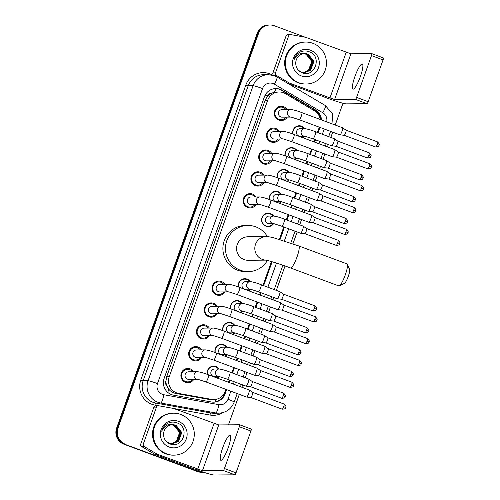 <?xml version="1.0" encoding="UTF-8"?>
<svg xmlns="http://www.w3.org/2000/svg" width="500" height="500" viewBox="0 0 500 500"><rect width="100%" height="100%" fill="white"/><g stroke="black" fill="none" stroke-linecap="round" stroke-linejoin="round"><path stroke-width="0.75" d="M207.306 374.394A6.719 6.575 -90.5 0 1 219.1 369M219.156 376.575A6.719 6.575 -90.5 0 1 217.619 378.219M215.087 352.544A6.719 6.575 -90.5 0 1 226.881 347.15M226.938 354.725A6.719 6.575 -90.5 0 1 225.4 356.369M222.869 330.694A6.719 6.575 -90.5 0 1 234.662 325.3M234.713 332.875A6.719 6.575 -90.5 0 1 233.181 334.519M230.65 308.844A6.719 6.575 -90.5 0 1 242.444 303.45M242.494 311.025A6.719 6.575 -90.5 0 1 240.956 312.669M238.431 286.994A6.719 6.575 -90.5 0 1 250.225 281.6M250.275 289.175A6.719 6.575 -90.5 0 1 248.738 290.819M273.619 223.625A6.719 6.575 -90.5 0 1 261.681 218.738A6.719 6.575 -90.5 0 1 273.562 216.05M269.55 199.594A6.719 6.575 -90.5 0 1 281.344 194.2M281.4 201.775A6.719 6.575 -90.5 0 1 279.862 203.419M277.331 177.744A6.719 6.575 -90.5 0 1 289.125 172.35M289.181 179.925A6.719 6.575 -90.5 0 1 287.644 181.569M285.113 155.894A6.719 6.575 -90.5 0 1 296.906 150.5M296.956 158.075A6.719 6.575 -90.5 0 1 295.419 159.719M292.894 134.044A6.719 6.575 -90.5 0 1 304.688 128.65M304.738 136.225A6.719 6.575 -90.5 0 1 303.2 137.869M184.988 369.087A7.144 6.994 -90.5 0 1 185.463 369.319M185.575 381.906A7.144 6.994 -90.5 0 1 185.1 382.15M193.844 379.319A7.144 6.994 -90.5 0 1 180.987 374.381A7.144 6.994 -90.5 0 1 193.781 371.763M192.769 347.238A7.144 6.994 -90.5 0 1 193.244 347.469M193.35 360.056A7.144 6.994 -90.5 0 1 192.881 360.3M201.625 357.469A7.144 6.994 -90.5 0 1 188.762 352.531A7.144 6.994 -90.5 0 1 201.562 349.913M200.55 325.387A7.144 6.994 -90.5 0 1 201.025 325.619M201.131 338.206A7.144 6.994 -90.5 0 1 200.662 338.45M209.406 335.619A7.144 6.994 -90.5 0 1 196.544 330.681A7.144 6.994 -90.5 0 1 209.338 328.062M208.331 303.538A7.144 6.994 -90.5 0 1 208.806 303.769M208.912 316.356A7.144 6.994 -90.5 0 1 208.444 316.6M217.188 313.769A7.144 6.994 -90.5 0 1 204.325 308.831A7.144 6.994 -90.5 0 1 217.119 306.212M216.106 281.688A7.144 6.994 -90.5 0 1 216.581 281.919M216.694 294.506A7.144 6.994 -90.5 0 1 216.225 294.75M224.969 291.919A7.144 6.994 -90.5 0 1 212.106 286.981A7.144 6.994 -90.5 0 1 224.9 284.363M247.231 194.288A7.144 6.994 -90.5 0 1 247.706 194.519M247.819 207.106A7.144 6.994 -90.5 0 1 247.344 207.35M256.087 204.519A7.144 6.994 -90.5 0 1 243.225 199.581A7.144 6.994 -90.5 0 1 256.025 196.962M255.012 172.438A7.144 6.994 -90.5 0 1 255.487 172.669M255.594 185.256A7.144 6.994 -90.5 0 1 255.125 185.5M263.869 182.669A7.144 6.994 -90.5 0 1 251.006 177.731A7.144 6.994 -90.5 0 1 263.806 175.113M262.794 150.588A7.144 6.994 -90.5 0 1 263.269 150.819M263.375 163.406A7.144 6.994 -90.5 0 1 262.906 163.65M271.65 160.819A7.144 6.994 -90.5 0 1 258.788 155.881A7.144 6.994 -90.5 0 1 271.581 153.262M270.575 128.737A7.144 6.994 -90.5 0 1 271.044 128.969M271.156 141.556A7.144 6.994 -90.5 0 1 270.688 141.8M279.431 138.969A7.144 6.994 -90.5 0 1 266.569 134.031A7.144 6.994 -90.5 0 1 279.363 131.412M278.35 106.888A7.144 6.994 -90.5 0 1 278.825 107.119M278.938 119.706A7.144 6.994 -90.5 0 1 278.469 119.95M287.213 117.119A7.144 6.994 -90.5 0 1 274.35 112.181A7.144 6.994 -90.5 0 1 287.144 109.562M320.319 119.494A12.594 12.325 89.5 0 0 314.331 110.731L285.425 93.675A12.594 12.325 89.5 0 0 267.681 100.269L169.237 376.737A12.594 12.325 89.5 0 0 178.681 393.444L211.55 399.369A12.594 12.325 89.5 0 0 225.275 391.281L225.95 389.381M166.912 386.012A12.594 12.325 -90.5 0 1 165.919 381.294L165.85 381.5A4.2 4.106 89.5 0 0 166.912 386.012L168.631 388.988C170.481 391.394 172.9 392.887 175.894 393.469L208.762 399.394L213.8 399.562M279.156 91.988L274.3 92.244L271.112 93.369A4.2 4.106 89.5 0 0 267.462 96.125A12.594 0.9 -160.4 0 0 265.087 95.262M267.462 96.125L267.387 96.331A12.594 12.325 -90.5 0 1 271.112 93.369M267.387 96.331L265.1 100.294L166.656 376.756L165.919 381.294M228.487 382.262L229.319 379.919M231.856 372.8L233.731 367.531M236.269 360.412L237.1 358.069M239.631 350.95L241.513 345.681M244.044 338.562L244.881 336.219M247.413 329.1L249.294 323.831M251.825 316.712L252.662 314.369M255.194 307.25L257.075 301.981M259.606 294.862L260.444 292.519M262.975 285.4L271.462 261.562M279.363 239.381L283.781 226.969M286.319 219.85L288.194 214.581M290.731 207.463L291.562 205.119M294.1 198L295.975 192.731M298.512 185.613L299.344 183.269M301.875 176.15L303.756 170.881M306.288 163.762L307.125 161.419M309.656 154.3L311.537 149.031M314.069 141.912L314.906 139.569M317.438 132.45L319.319 127.181M203.637 472.25A12.594 12.325 -90.5 0 1 198.738 471.512L124.688 444.231A12.594 12.325 -90.5 0 1 117.319 428.088L257.9 33.288A12.594 12.325 -90.5 0 1 269.375 25.006A12.594 12.325 -90.5 0 0 257.9 33.288L117.319 428.088A12.594 12.325 -90.5 0 0 124.688 444.231L198.05 471.519L124 444.237A12.594 12.325 -90.5 0 1 116.631 428.094L257.213 33.294A12.594 12.325 -90.5 0 1 268.688 25.013L270.056 25A12.594 12.325 -90.5 0 1 274.381 25.762L305.181 37.212M203.062 472.269L202.375 472.275A12.594 12.325 -90.5 0 1 198.05 471.519A12.594 12.325 -90.5 0 0 202.375 472.275L201.688 472.281A12.594 12.325 -90.5 0 1 197.362 471.525L124 444.237M321.519 119.938A12.594 12.325 89.5 0 0 315.381 109.875L282.137 90.262A12.594 12.325 89.5 0 0 264.387 96.856L164.119 378.456A12.594 12.325 89.5 0 0 173.562 395.169L211.363 401.981A12.594 12.325 89.5 0 0 225.087 393.894L226.606 389.625M275.519 88.581A12.594 12.325 -90.5 0 1 281.45 90.269L314.694 109.881A12.594 12.325 -90.5 0 1 320.812 119.675M125.375 444.225A12.594 12.325 -90.5 0 1 118.006 428.081L258.587 33.281A12.594 12.325 -90.5 0 1 270.056 25M342.981 103.263L335.231 125.037M332.694 132.156L330.819 137.431M328.281 144.544L327.45 146.888M324.913 154.006L323.038 159.281M320.5 166.394L319.669 168.738M317.131 175.856L315.256 181.131M312.719 188.244L311.887 190.588M309.356 197.706L307.475 202.981M304.944 210.094L304.106 212.438M301.575 219.556L299.694 224.831M297.162 231.944L292.931 243.831M285.044 265.975L276.356 290.381M273.819 297.494L272.987 299.837M270.45 306.956L268.575 312.231M266.038 319.344L265.206 321.688M262.669 328.806L260.794 334.081M258.256 341.194L257.425 343.537M254.887 350.656L253.012 355.931M250.481 363.044L249.644 365.387M247.113 372.506L245.231 377.781M242.7 384.894L241.863 387.238M239.331 394.356L228.469 424.856M229.137 382.506L229.975 380.163M232.506 373.044L234.387 367.775M236.919 360.656L237.756 358.312M240.287 351.194L242.169 345.925M244.7 338.806L245.538 336.463M248.069 329.344L249.944 324.075M252.481 316.956L253.312 314.613M255.85 307.494L257.725 302.225M260.262 295.106L261.094 292.762M263.631 285.644L272.137 261.756M280.031 239.581L284.438 227.213M286.969 220.094L288.85 214.825M291.381 207.706L292.219 205.362M294.75 198.244L296.631 192.975M299.163 185.856L300 183.512M302.531 176.394L304.413 171.125M306.944 164.006L307.775 161.663M310.312 154.544L312.188 149.275M314.725 142.156L315.556 139.812M318.094 132.694L319.969 127.425M226 389.4L224.4 393.894A12.594 12.325 -90.5 0 1 213.269 402.175M319.369 127.2L317.488 132.469M314.956 139.588L314.119 141.931M311.588 149.05L309.706 154.319M307.175 161.438L306.337 163.781M303.806 170.9L301.925 176.169M299.394 183.287L298.562 185.631M296.025 192.75L294.15 198.019M291.613 205.138L290.781 207.481M288.244 214.6L286.369 219.869M283.831 226.988L279.413 239.4M271.519 261.575L263.025 285.419M260.494 292.538L259.656 294.881M257.125 302L255.244 307.269M252.712 314.387L251.875 316.731M249.344 323.85L247.463 329.119M244.931 336.238L244.094 338.581M241.562 345.7L239.681 350.969M237.15 358.088L236.319 360.431M233.781 367.55L231.906 372.819M229.369 379.938L228.538 382.281M298.875 82.762A20.987 20.544 -90.5 0 1 285.65 59.481A20.987 20.544 -90.5 0 1 305.719 42.05A20.987 20.544 -90.5 0 1 312.919 43.319A20.987 20.544 -90.5 0 1 326.15 66.594A20.987 20.544 -90.5 0 1 306.081 84.025A20.987 20.544 -90.5 0 1 298.875 82.762M306.081 84.025L305.394 84.031A20.987 20.544 -90.5 0 1 298.194 82.762A20.987 20.544 -90.5 0 1 284.962 59.488A20.987 20.544 -90.5 0 1 305.031 42.056L305.719 42.05M310.475 50.181A13.681 13.394 -90.5 0 1 318.488 67.719A13.681 13.394 -90.5 0 1 301.319 75.894A13.681 13.394 -90.5 0 1 293.312 58.356A13.681 13.394 -90.5 0 1 310.475 50.181M301.775 72.625C314.844 78.525 322.494 56.281 309.513 51.875C306.056 50.487 302.681 50.681 299.387 52.438C296.544 54.25 294.706 56.8 293.869 60.1C296.35 54.612 300.363 52.45 305.894 53.6A9.488 9.287 -90.5 0 0 295.812 62C295.413 66.906 297.4 70.444 301.775 72.625M304.462 72.537L310.331 70.319L313.688 61.406L307.9 54.138L304.831 53.562M298.55 70.419L301.281 71.963L304.6 72.537L310.606 70.319L313.962 61.4L308.175 54.131L305.894 53.6M303.919 72.519L309.244 70.331L312.6 61.413L306.812 54.144L304.281 53.594M304.05 72.525L309.513 70.325L312.869 61.413L307.081 54.144L304.419 53.581M303.731 53.656L305.719 54.156C313.606 56.619 313.381 69.581 305.3 71.988A9.488 9.287 -90.5 0 1 303.387 72.469M303.506 72.481L308.425 70.338L311.781 61.425L305.994 54.15L303.869 53.637M360.381 76.525A13.431 2.575 -69.6 0 0 362.319 63.963A13.431 2.575 -69.6 0 0 354.888 76.575A13.431 2.575 -69.6 0 0 352.956 89.138A13.431 2.575 -69.6 0 0 360.381 76.525M274.288 75.706L273.806 75.425A2.1 2.056 -90.5 0 1 272.906 72.888L275.481 72.869L288.612 35.987L286.038 36.012A2.1 2.056 -90.5 0 1 287.95 34.631L290.525 34.606A2.1 2.056 89.5 0 0 288.612 35.987M272.906 72.888L286.038 36.012M288.125 83.575L327.312 98.15A16.788 1.2 -160.4 0 0 346.194 103.869L367.05 103.681L355.462 99.375L334.606 99.556L289.513 83.112L287.369 83.131M371.812 53.644L383.338 57.931A2.1 0.4 110.4 0 1 383.369 57.938A2.1 0.4 110.4 0 1 383.069 59.9L371.481 55.594A2.1 0.4 -69.6 0 0 371.788 53.631A2.1 0.4 -69.6 0 0 371.756 53.625L350.9 53.806L305.806 37.362A2.1 2.056 89.5 0 0 305.456 37.262L290.9 34.638A2.1 2.056 89.5 0 0 290.525 34.606M355.462 99.375A2.1 0.4 -69.6 0 0 356.594 97.4L368.181 101.706L383.069 59.9M368.181 101.706A2.1 0.4 110.4 0 1 367.05 103.681M356.594 97.4L371.481 55.594M275.481 72.869A2.1 2.056 89.5 0 0 276.381 75.4L289.188 82.956A2.1 2.056 89.5 0 0 289.513 83.112M166.725 453.894A20.987 20.544 -90.5 0 1 153.5 430.619A20.987 20.544 -90.5 0 1 173.562 413.188A20.987 20.544 -90.5 0 1 180.769 414.456A20.987 20.544 -90.5 0 1 193.994 437.731A20.987 20.544 -90.5 0 1 173.931 455.163A20.987 20.544 -90.5 0 1 166.725 453.894M173.931 455.163L173.244 455.169A20.987 20.544 -90.5 0 1 166.038 453.9A20.987 20.544 -90.5 0 1 152.812 430.625A20.987 20.544 -90.5 0 1 172.875 413.194L173.562 413.188M178.325 421.319A13.681 13.394 -90.5 0 1 186.331 438.856A13.681 13.394 -90.5 0 1 169.169 447.031A13.681 13.394 -90.5 0 1 161.156 429.494A13.681 13.394 -90.5 0 1 178.325 421.319M169.619 443.762C182.694 449.663 190.344 427.419 177.356 423.006C173.9 421.625 170.525 421.812 167.231 423.575C164.387 425.381 162.55 427.938 161.713 431.231C164.2 425.75 168.206 423.581 173.744 424.738A9.488 9.287 -90.5 0 0 163.656 433.131C163.256 438.038 165.244 441.581 169.619 443.762M172.306 443.669L178.175 441.456L181.531 432.537L175.744 425.269L172.675 424.7M166.394 441.556L169.125 443.1L172.444 443.669L178.45 441.45L181.806 432.537L176.019 425.269L173.744 424.738M171.762 443.65L177.087 441.463L180.444 432.55L174.656 425.281L172.125 424.725M171.9 443.663L177.362 441.463L180.719 432.544L174.925 425.275L172.262 424.719M171.575 424.787L173.562 425.288C181.45 427.75 181.225 440.719 173.144 443.125A9.488 9.287 -90.5 0 1 171.238 443.606M171.35 443.619L176.269 441.469L179.625 432.556L173.837 425.288L171.713 424.769M347.325 264.25L349.6 269.488A7.556 1.45 110.4 0 1 348.3 276.319A7.556 1.45 110.4 0 1 344.438 283.381L339.288 285.856A11.75 2.25 -69.6 0 0 345.294 274.875A11.75 2.25 -69.6 0 0 347.325 264.25A11.75 2.25 -69.6 0 0 346.987 263.881L298.725 245.931A11.75 2.25 110.4 0 1 297.031 256.925A11.75 2.25 110.4 0 1 290.531 267.962L338.794 285.912A11.75 2.25 -69.6 0 0 339.288 285.856M265.769 260.113A11.75 11.506 89.5 0 1 255.5 244.35A11.75 11.506 89.5 0 1 266.206 236.625L247.956 236.781A11.75 11.506 89.5 0 0 244.131 259.575A11.75 11.506 89.5 0 0 248.162 260.287L265.869 260.131M267.413 260.469A23.087 22.6 -90.5 0 1 248.263 271.619A23.087 22.6 -90.5 0 1 240.338 270.225A23.087 22.6 -90.5 0 1 225.787 244.619A23.087 22.6 -90.5 0 1 247.862 225.45A23.087 22.6 -90.5 0 1 255.787 226.844A23.087 22.6 -90.5 0 1 267.438 236.663M248.263 271.619L245.688 271.644A23.087 22.6 -90.5 0 1 237.763 270.25A23.087 22.6 -90.5 0 1 223.212 244.644A23.087 22.6 -90.5 0 1 245.287 225.475L247.862 225.45M285.969 109.575A6.294 6.162 89.5 0 0 274.994 112.325A6.294 6.162 89.5 0 0 286.031 117.131M291.131 117.081L299.219 119.706A3.775 0.725 110.4 0 0 301.225 116.381A3.775 0.725 110.4 0 0 301.306 116.156A3.775 0.725 110.4 0 0 301.85 112.625C297.625 110.956 294.025 109.925 291.062 109.531L282.069 109.606A3.775 3.7 89.5 0 0 280.837 116.938A3.775 3.7 89.5 0 0 282.131 117.163L290.963 117.088M342.494 127.75A3.775 0.725 110.4 0 1 342.55 127.762A3.775 0.725 110.4 0 1 342.581 127.775A3.775 0.725 110.4 0 1 342.006 131.294A3.775 0.725 110.4 0 1 339.969 134.85A3.775 0.725 110.4 0 1 339.95 134.85A3.775 0.725 110.4 0 1 339.913 134.844L299.219 119.706M346.006 130.175A2.731 0.525 110.4 0 1 346.044 130.181A2.731 0.525 110.4 0 1 346.069 130.194A2.731 0.525 110.4 0 1 345.65 132.731A2.731 0.525 110.4 0 1 344.181 135.3A2.731 0.525 110.4 0 1 344.169 135.3A2.731 0.525 110.4 0 1 344.156 135.3L339.95 134.85M278.188 131.425A6.294 6.162 89.5 0 0 267.219 134.175A6.294 6.162 89.5 0 0 278.256 138.981M283.35 138.931L291.438 141.556A3.775 0.725 110.4 0 0 293.444 138.231A3.775 0.725 110.4 0 0 293.525 138.006A3.775 0.725 110.4 0 0 294.069 134.475C289.844 132.806 286.244 131.775 283.281 131.381L274.288 131.456A3.775 3.7 89.5 0 0 273.056 138.787A3.775 3.7 89.5 0 0 274.356 139.012L283.181 138.938M334.719 149.6A3.775 0.725 110.4 0 1 334.769 149.613A3.775 0.725 110.4 0 1 334.8 149.625A3.775 0.725 110.4 0 1 334.225 153.144A3.775 0.725 110.4 0 1 332.188 156.7A3.775 0.725 110.4 0 1 332.169 156.7A3.775 0.725 110.4 0 1 332.137 156.694L291.438 141.556M338.225 152.025A2.731 0.525 110.4 0 1 338.263 152.031A2.731 0.525 110.4 0 1 338.288 152.044A2.731 0.525 110.4 0 1 337.869 154.581A2.731 0.525 110.4 0 1 336.4 157.15A2.731 0.525 110.4 0 1 336.388 157.15A2.731 0.525 110.4 0 1 336.375 157.15L332.169 156.7M270.406 153.275A6.294 6.162 89.5 0 0 259.438 156.025A6.294 6.162 89.5 0 0 270.475 160.831M275.569 160.781L283.656 163.406A3.775 0.725 110.4 0 0 285.669 160.081A3.775 0.725 110.4 0 0 285.744 159.856A3.775 0.725 110.4 0 0 286.294 156.325C282.062 154.656 278.463 153.625 275.5 153.231L266.506 153.306A3.775 3.7 89.5 0 0 265.275 160.637A3.775 3.7 89.5 0 0 266.575 160.863L275.4 160.787M326.938 171.45A3.775 0.725 110.4 0 1 326.987 171.462A3.775 0.725 110.4 0 1 327.019 171.475A3.775 0.725 110.4 0 1 326.444 174.994A3.775 0.725 110.4 0 1 324.406 178.55A3.775 0.725 110.4 0 1 324.387 178.55A3.775 0.725 110.4 0 1 324.356 178.544L283.656 163.406M330.444 173.875A2.731 0.525 110.4 0 1 330.481 173.881A2.731 0.525 110.4 0 1 330.506 173.894A2.731 0.525 110.4 0 1 330.094 176.431A2.731 0.525 110.4 0 1 328.619 179A2.731 0.525 110.4 0 1 328.606 179A2.731 0.525 110.4 0 1 328.594 179L324.387 178.55M262.625 175.125A6.294 6.162 89.5 0 0 251.656 177.875A6.294 6.162 89.5 0 0 262.694 182.681M267.787 182.631L275.875 185.256A3.775 0.725 110.4 0 0 277.887 181.931A3.775 0.725 110.4 0 0 277.969 181.706A3.775 0.725 110.4 0 0 278.512 178.175C274.281 176.506 270.688 175.475 267.719 175.081L258.725 175.156A3.775 3.7 89.5 0 0 257.494 182.488A3.775 3.7 89.5 0 0 258.794 182.712L267.619 182.638M319.156 193.3A3.775 0.725 110.4 0 1 319.206 193.312A3.775 0.725 110.4 0 1 319.237 193.325A3.775 0.725 110.4 0 1 318.663 196.844A3.775 0.725 110.4 0 1 316.625 200.4A3.775 0.725 110.4 0 1 316.606 200.4A3.775 0.725 110.4 0 1 316.575 200.394L275.875 185.256M322.663 195.725A2.731 0.525 110.4 0 1 322.706 195.731A2.731 0.525 110.4 0 1 322.725 195.744A2.731 0.525 110.4 0 1 322.312 198.281A2.731 0.525 110.4 0 1 320.838 200.85A2.731 0.525 110.4 0 1 320.825 200.85A2.731 0.525 110.4 0 1 320.812 200.85L316.606 200.4M254.844 196.975A6.294 6.162 89.5 0 0 243.875 199.725A6.294 6.162 89.5 0 0 254.913 204.531M260.006 204.481L268.094 207.106A3.775 0.725 110.4 0 0 270.106 203.781A3.775 0.725 110.4 0 0 270.188 203.556A3.775 0.725 110.4 0 0 270.731 200.025C266.5 198.356 262.906 197.325 259.944 196.931L250.944 197.006A3.775 3.7 89.5 0 0 249.713 204.338A3.775 3.7 89.5 0 0 251.012 204.562L259.837 204.488M311.375 215.15A3.775 0.725 110.4 0 1 311.425 215.162A3.775 0.725 110.4 0 1 311.456 215.175A3.775 0.725 110.4 0 1 310.881 218.694A3.775 0.725 110.4 0 1 308.844 222.25A3.775 0.725 110.4 0 1 308.831 222.25A3.775 0.725 110.4 0 1 308.794 222.244L268.094 207.106M314.887 217.575A2.731 0.525 110.4 0 1 314.925 217.581A2.731 0.525 110.4 0 1 314.531 220.131A2.731 0.525 110.4 0 1 313.056 222.7A2.731 0.525 110.4 0 1 313.044 222.7A2.731 0.525 110.4 0 1 313.031 222.7L308.831 222.25M347.912 232.763L345.962 231.825A2.731 0.525 110.4 0 0 346.356 229.269L314.938 217.587A2.731 0.525 110.4 0 1 314.944 217.594L311.456 215.175M223.725 284.375A6.294 6.162 89.5 0 0 212.75 287.125A6.294 6.162 89.5 0 0 223.787 291.931M228.888 291.881L236.975 294.506A3.775 0.725 110.4 0 0 238.981 291.181A3.775 0.725 110.4 0 0 239.062 290.956A3.775 0.725 110.4 0 0 239.606 287.425C235.381 285.756 231.781 284.725 228.819 284.331L219.825 284.406A3.775 3.7 89.5 0 0 218.594 291.737A3.775 3.7 89.5 0 0 219.887 291.962L228.719 291.887M280.25 302.55A3.775 0.725 110.4 0 1 280.306 302.562A3.775 0.725 110.4 0 1 280.338 302.575A3.775 0.725 110.4 0 1 279.762 306.094A3.775 0.725 110.4 0 1 277.725 309.65A3.775 0.725 110.4 0 1 277.706 309.65A3.775 0.725 110.4 0 1 277.675 309.644L236.975 294.506M283.762 304.975A2.731 0.525 110.4 0 1 283.8 304.981A2.731 0.525 110.4 0 1 283.825 304.994A2.731 0.525 110.4 0 1 283.406 307.531A2.731 0.525 110.4 0 1 281.938 310.1A2.731 0.525 110.4 0 1 281.925 310.1A2.731 0.525 110.4 0 1 281.913 310.1L313.331 321.788C315.719 321.619 316.8 321.262 316.562 320.725L316.85 320.144L314.837 319.225A2.731 0.525 110.4 0 1 313.331 321.788M215.944 306.225A6.294 6.162 89.5 0 0 204.975 308.975A6.294 6.162 89.5 0 0 216.012 313.781M221.106 313.731L229.194 316.356A3.775 0.725 110.4 0 0 231.2 313.031A3.775 0.725 110.4 0 0 231.281 312.806A3.775 0.725 110.4 0 0 231.825 309.275C227.6 307.606 224 306.575 221.038 306.181L212.044 306.256A3.775 3.7 89.5 0 0 210.812 313.587A3.775 3.7 89.5 0 0 212.113 313.812L220.938 313.738M272.475 324.4A3.775 0.725 110.4 0 1 272.525 324.412A3.775 0.725 110.4 0 1 272.556 324.425A3.775 0.725 110.4 0 1 271.981 327.944A3.775 0.725 110.4 0 1 269.944 331.5A3.775 0.725 110.4 0 1 269.925 331.5A3.775 0.725 110.4 0 1 269.894 331.494L229.194 316.356M275.981 326.825A2.731 0.525 110.4 0 1 276.019 326.831A2.731 0.525 110.4 0 1 275.625 329.381A2.731 0.525 110.4 0 1 274.156 331.95A2.731 0.525 110.4 0 1 274.144 331.95A2.731 0.525 110.4 0 1 274.131 331.95L305.55 343.638C307.938 343.469 309.019 343.113 308.781 342.575L309.069 341.994L307.056 341.075A2.731 0.525 110.4 0 1 305.55 343.638M307.056 341.075A2.731 0.525 110.4 0 0 307.45 338.519L276.031 326.838A2.731 0.525 110.4 0 1 276.044 326.844L272.556 324.425M208.162 328.075A6.294 6.162 89.5 0 0 197.194 330.825A6.294 6.162 89.5 0 0 208.231 335.625M213.325 335.581L221.412 338.206A3.775 0.725 110.4 0 0 223.425 334.881A3.775 0.725 110.4 0 0 223.506 334.656A3.775 0.725 110.4 0 0 224.05 331.125C219.819 329.456 216.219 328.425 213.256 328.031L204.262 328.106A3.775 3.7 89.5 0 0 203.031 335.438A3.775 3.7 89.5 0 0 204.331 335.662L213.156 335.588M264.694 346.25A3.775 0.725 110.4 0 1 264.744 346.262A3.775 0.725 110.4 0 1 264.775 346.275A3.775 0.725 110.4 0 1 264.2 349.794A3.775 0.725 110.4 0 1 262.162 353.35A3.775 0.725 110.4 0 1 262.144 353.35A3.775 0.725 110.4 0 1 262.113 353.344L221.412 338.206M268.2 348.675A2.731 0.525 110.4 0 1 268.238 348.681A2.731 0.525 110.4 0 1 267.85 351.231A2.731 0.525 110.4 0 1 266.375 353.8A2.731 0.525 110.4 0 1 266.363 353.8A2.731 0.525 110.4 0 1 266.35 353.8L297.769 365.487C300.163 365.319 301.238 364.963 301 364.425L301.288 363.844L299.275 362.925A2.731 0.525 110.4 0 1 297.769 365.487M299.275 362.925A2.731 0.525 110.4 0 0 299.669 360.369L268.25 348.688A2.731 0.525 110.4 0 1 268.263 348.694L264.775 346.275M200.381 349.925A6.294 6.162 89.5 0 0 189.412 352.675A6.294 6.162 89.5 0 0 200.45 357.475M205.544 357.431L213.631 360.056A3.775 0.725 110.4 0 0 215.644 356.731A3.775 0.725 110.4 0 0 215.725 356.506A3.775 0.725 110.4 0 0 216.269 352.975C212.037 351.306 208.444 350.275 205.475 349.881L196.481 349.956A3.775 3.7 89.5 0 0 195.25 357.287A3.775 3.7 89.5 0 0 196.55 357.512L205.375 357.438M256.913 368.1A3.775 0.725 110.4 0 1 256.962 368.113A3.775 0.725 110.4 0 1 256.994 368.125A3.775 0.725 110.4 0 1 256.419 371.644A3.775 0.725 110.4 0 1 254.381 375.2A3.775 0.725 110.4 0 1 254.363 375.2A3.775 0.725 110.4 0 1 254.331 375.194L213.631 360.056M260.419 370.525A2.731 0.525 110.4 0 1 260.462 370.531A2.731 0.525 110.4 0 1 260.069 373.081A2.731 0.525 110.4 0 1 258.594 375.65A2.731 0.525 110.4 0 1 258.581 375.65A2.731 0.525 110.4 0 1 258.569 375.65L289.988 387.337C292.381 387.169 293.456 386.812 293.219 386.275L293.512 385.694L291.5 384.775A2.731 0.525 110.4 0 1 289.988 387.337M291.5 384.775A2.731 0.525 110.4 0 0 291.887 382.219L260.475 370.538A2.731 0.525 110.4 0 1 260.481 370.544L256.994 368.125M192.6 371.775A6.294 6.162 89.5 0 0 181.631 374.525A6.294 6.162 89.5 0 0 192.669 379.325M197.763 379.281L205.85 381.906A3.775 0.725 110.4 0 0 207.862 378.581A3.775 0.725 110.4 0 0 207.944 378.356A3.775 0.725 110.4 0 0 208.487 374.825C204.256 373.156 200.662 372.125 197.7 371.731L188.7 371.806A3.775 3.7 89.5 0 0 187.469 379.137A3.775 3.7 89.5 0 0 188.769 379.363L197.594 379.288M249.131 389.95A3.775 0.725 110.4 0 1 249.181 389.963A3.775 0.725 110.4 0 1 249.219 389.975A3.775 0.725 110.4 0 1 248.637 393.494A3.775 0.725 110.4 0 1 246.606 397.05A3.775 0.725 110.4 0 1 246.588 397.05A3.775 0.725 110.4 0 1 246.55 397.044L205.85 381.906M252.644 392.375A2.731 0.525 110.4 0 1 252.681 392.381A2.731 0.525 110.4 0 1 252.7 392.394A2.731 0.525 110.4 0 1 252.288 394.931A2.731 0.525 110.4 0 1 250.812 397.5A2.731 0.525 110.4 0 1 250.8 397.5A2.731 0.525 110.4 0 1 250.787 397.5L282.206 409.188C284.6 409.019 285.675 408.663 285.438 408.125L285.731 407.544L283.719 406.625A2.731 0.525 110.4 0 1 282.206 409.188M304.012 128.656A6.294 6.162 89.5 0 0 293.169 134.144M334.244 138.713A3.775 0.725 110.4 0 1 334.3 138.725A3.775 0.725 110.4 0 1 334.331 138.737A3.775 0.725 110.4 0 1 333.756 142.256A3.775 0.725 110.4 0 1 331.719 145.812A3.775 0.725 110.4 0 1 331.7 145.812A3.775 0.725 110.4 0 1 331.662 145.806L312.9 138.825A3.775 0.725 110.4 0 0 314.906 135.5A3.775 0.725 110.4 0 0 314.988 135.275A3.775 0.725 110.4 0 0 315.531 131.744C311.306 130.075 307.706 129.044 304.744 128.65L300.106 128.688A3.775 3.7 89.5 0 0 298.881 136.019A3.775 3.7 89.5 0 0 300.175 136.244L304.644 136.206M337.756 141.137A2.731 0.525 110.4 0 1 337.794 141.144A2.731 0.525 110.4 0 1 337.819 141.156A2.731 0.525 110.4 0 1 337.4 143.694A2.731 0.525 110.4 0 1 335.931 146.263A2.731 0.525 110.4 0 1 335.919 146.263A2.731 0.525 110.4 0 1 335.906 146.263L331.7 145.812M302.625 137.656A6.294 6.162 89.5 0 0 304.075 136.213M296.231 150.506A6.294 6.162 89.5 0 0 285.387 155.994M326.463 160.562A3.775 0.725 110.4 0 1 326.519 160.575A3.775 0.725 110.4 0 1 326.55 160.588A3.775 0.725 110.4 0 1 325.975 164.106A3.775 0.725 110.4 0 1 323.938 167.662A3.775 0.725 110.4 0 1 323.919 167.662A3.775 0.725 110.4 0 1 323.888 167.656L305.119 160.675A3.775 0.725 110.4 0 0 307.125 157.35A3.775 0.725 110.4 0 0 307.206 157.125A3.775 0.725 110.4 0 0 307.75 153.594C303.525 151.925 299.925 150.894 296.962 150.5L292.331 150.538A3.775 3.7 89.5 0 0 291.1 157.869A3.775 3.7 89.5 0 0 292.394 158.094L296.863 158.056M329.975 162.987A2.731 0.525 110.4 0 1 330.012 162.994A2.731 0.525 110.4 0 1 330.037 163.006A2.731 0.525 110.4 0 1 329.619 165.544A2.731 0.525 110.4 0 1 328.15 168.113A2.731 0.525 110.4 0 1 328.137 168.113A2.731 0.525 110.4 0 1 328.125 168.113L323.919 167.662M294.844 159.506A6.294 6.162 89.5 0 0 296.294 158.062M288.45 172.356A6.294 6.162 89.5 0 0 277.606 177.844M318.688 182.413A3.775 0.725 110.4 0 1 318.738 182.425A3.775 0.725 110.4 0 1 318.769 182.438A3.775 0.725 110.4 0 1 318.194 185.956A3.775 0.725 110.4 0 1 316.156 189.513A3.775 0.725 110.4 0 1 316.137 189.513A3.775 0.725 110.4 0 1 316.106 189.506L297.337 182.525A3.775 0.725 110.4 0 0 299.35 179.2A3.775 0.725 110.4 0 0 299.425 178.975A3.775 0.725 110.4 0 0 299.975 175.444C295.744 173.775 292.144 172.744 289.181 172.35L284.55 172.387A3.775 3.7 89.5 0 0 283.319 179.719A3.775 3.7 89.5 0 0 284.613 179.944L289.081 179.906M322.194 184.838A2.731 0.525 110.4 0 1 322.231 184.844A2.731 0.525 110.4 0 1 322.256 184.856A2.731 0.525 110.4 0 1 321.838 187.394A2.731 0.525 110.4 0 1 320.369 189.963A2.731 0.525 110.4 0 1 320.356 189.963A2.731 0.525 110.4 0 1 320.344 189.963L316.137 189.513M287.062 181.356A6.294 6.162 89.5 0 0 288.512 179.913M280.669 194.206A6.294 6.162 89.5 0 0 269.825 199.694M310.906 204.262A3.775 0.725 110.4 0 1 310.956 204.275A3.775 0.725 110.4 0 1 310.988 204.288A3.775 0.725 110.4 0 1 310.413 207.806A3.775 0.725 110.4 0 1 308.375 211.363A3.775 0.725 110.4 0 1 308.356 211.363A3.775 0.725 110.4 0 1 308.325 211.356L289.556 204.375A3.775 0.725 110.4 0 0 291.569 201.05A3.775 0.725 110.4 0 0 291.65 200.825A3.775 0.725 110.4 0 0 292.194 197.294C287.962 195.625 284.369 194.594 281.4 194.2L276.769 194.237A3.775 3.7 89.5 0 0 275.538 201.569A3.775 3.7 89.5 0 0 276.831 201.794L281.3 201.756M314.413 206.688A2.731 0.525 110.4 0 1 314.45 206.694A2.731 0.525 110.4 0 1 314.475 206.706A2.731 0.525 110.4 0 1 314.062 209.244A2.731 0.525 110.4 0 1 312.587 211.812A2.731 0.525 110.4 0 1 312.575 211.812A2.731 0.525 110.4 0 1 312.562 211.812L308.356 211.363M279.281 203.206A6.294 6.162 89.5 0 0 280.731 201.762M272.887 216.056A6.294 6.162 89.5 0 0 261.919 218.806A6.294 6.162 89.5 0 0 272.956 223.612M303.125 226.112A3.775 0.725 110.4 0 1 303.175 226.125A3.775 0.725 110.4 0 1 303.206 226.137A3.775 0.725 110.4 0 1 302.631 229.656A3.775 0.725 110.4 0 1 300.594 233.212A3.775 0.725 110.4 0 1 300.575 233.212A3.775 0.725 110.4 0 1 300.544 233.206L281.775 226.225A3.775 0.725 110.4 0 0 283.788 222.9A3.775 0.725 110.4 0 0 283.869 222.675A3.775 0.725 110.4 0 0 284.413 219.144C280.181 217.475 276.588 216.444 273.625 216.05L268.988 216.088A3.775 3.7 89.5 0 0 267.756 223.419A3.775 3.7 89.5 0 0 269.056 223.644L273.519 223.606M306.631 228.538A2.731 0.525 110.4 0 1 306.675 228.544A2.731 0.525 110.4 0 1 306.694 228.556A2.731 0.525 110.4 0 1 306.281 231.094A2.731 0.525 110.4 0 1 304.806 233.663A2.731 0.525 110.4 0 1 304.794 233.663A2.731 0.525 110.4 0 1 304.781 233.663L300.575 233.212M249.544 281.606A6.294 6.162 89.5 0 0 238.706 287.094M279.781 291.663A3.775 0.725 110.4 0 1 279.837 291.675A3.775 0.725 110.4 0 1 279.869 291.688A3.775 0.725 110.4 0 1 279.294 295.206A3.775 0.725 110.4 0 1 277.256 298.762A3.775 0.725 110.4 0 1 277.238 298.762A3.775 0.725 110.4 0 1 277.2 298.756L258.438 291.775A3.775 0.725 110.4 0 0 260.444 288.45A3.775 0.725 110.4 0 0 260.525 288.225A3.775 0.725 110.4 0 0 261.069 284.694C256.837 283.025 253.244 281.994 250.281 281.6L245.644 281.637A3.775 3.7 89.5 0 0 244.412 288.969A3.775 3.7 89.5 0 0 245.712 289.194L250.181 289.156M283.294 294.088A2.731 0.525 110.4 0 1 283.331 294.094A2.731 0.525 110.4 0 1 282.938 296.644A2.731 0.525 110.4 0 1 281.469 299.212A2.731 0.525 110.4 0 1 281.456 299.212A2.731 0.525 110.4 0 1 281.444 299.212L312.863 310.9C315.25 310.731 316.325 310.375 316.094 309.837L316.381 309.256L314.369 308.337A2.731 0.525 110.4 0 1 312.863 310.9M248.156 290.606A6.294 6.162 89.5 0 0 249.613 289.163M314.369 308.337A2.731 0.525 110.4 0 0 314.762 305.781L283.344 294.1A2.731 0.525 110.4 0 1 283.356 294.106L279.869 291.688M241.769 303.456A6.294 6.162 89.5 0 0 230.925 308.944M272 313.512A3.775 0.725 110.4 0 1 272.056 313.525A3.775 0.725 110.4 0 1 272.087 313.538A3.775 0.725 110.4 0 1 271.512 317.056A3.775 0.725 110.4 0 1 269.475 320.613A3.775 0.725 110.4 0 1 269.456 320.613A3.775 0.725 110.4 0 1 269.419 320.606L250.656 313.625A3.775 0.725 110.4 0 0 252.662 310.3A3.775 0.725 110.4 0 0 252.744 310.075A3.775 0.725 110.4 0 0 253.287 306.544C249.062 304.875 245.463 303.844 242.5 303.45L237.869 303.488A3.775 3.7 89.5 0 0 236.637 310.819A3.775 3.7 89.5 0 0 237.931 311.044L242.4 311.006M275.512 315.938A2.731 0.525 110.4 0 1 275.55 315.944A2.731 0.525 110.4 0 1 275.575 315.956A2.731 0.525 110.4 0 1 275.156 318.494A2.731 0.525 110.4 0 1 273.688 321.062A2.731 0.525 110.4 0 1 273.675 321.062A2.731 0.525 110.4 0 1 273.663 321.062L305.081 332.75C307.469 332.581 308.55 332.225 308.312 331.688L308.6 331.106L306.588 330.188A2.731 0.525 110.4 0 1 305.081 332.75M240.381 312.45A6.294 6.162 89.5 0 0 241.831 311.012M233.988 325.306A6.294 6.162 89.5 0 0 223.144 330.794M264.225 335.363A3.775 0.725 110.4 0 1 264.275 335.375A3.775 0.725 110.4 0 1 264.306 335.387A3.775 0.725 110.4 0 1 263.731 338.906A3.775 0.725 110.4 0 1 261.694 342.463A3.775 0.725 110.4 0 1 261.675 342.463A3.775 0.725 110.4 0 1 261.644 342.456L242.875 335.475A3.775 0.725 110.4 0 0 244.881 332.15A3.775 0.725 110.4 0 0 244.963 331.925A3.775 0.725 110.4 0 0 245.512 328.394C241.281 326.725 237.681 325.694 234.719 325.3L230.087 325.337A3.775 3.7 89.5 0 0 228.856 332.669A3.775 3.7 89.5 0 0 230.15 332.894L234.619 332.856M267.731 337.788A2.731 0.525 110.4 0 1 267.769 337.794A2.731 0.525 110.4 0 1 267.794 337.806A2.731 0.525 110.4 0 1 267.375 340.344A2.731 0.525 110.4 0 1 265.906 342.912A2.731 0.525 110.4 0 1 265.894 342.912A2.731 0.525 110.4 0 1 265.881 342.912L297.3 354.6C299.688 354.431 300.769 354.075 300.531 353.537L300.819 352.956L298.806 352.038A2.731 0.525 110.4 0 1 297.3 354.6M232.6 334.3A6.294 6.162 89.5 0 0 234.05 332.863M226.206 347.156A6.294 6.162 89.5 0 0 215.362 352.644M256.444 357.212A3.775 0.725 110.4 0 1 256.494 357.225A3.775 0.725 110.4 0 1 256.525 357.238A3.775 0.725 110.4 0 1 255.95 360.756A3.775 0.725 110.4 0 1 253.912 364.312A3.775 0.725 110.4 0 1 253.894 364.312A3.775 0.725 110.4 0 1 253.863 364.306L235.094 357.325A3.775 0.725 110.4 0 0 237.106 354A3.775 0.725 110.4 0 0 237.188 353.775A3.775 0.725 110.4 0 0 237.731 350.244C233.5 348.575 229.9 347.544 226.938 347.15L222.306 347.188A3.775 3.7 89.5 0 0 221.075 354.519A3.775 3.7 89.5 0 0 222.369 354.744L226.838 354.706M259.95 359.637A2.731 0.525 110.4 0 1 259.988 359.644A2.731 0.525 110.4 0 1 259.594 362.194A2.731 0.525 110.4 0 1 258.125 364.762A2.731 0.525 110.4 0 1 258.113 364.762A2.731 0.525 110.4 0 1 258.1 364.762L289.519 376.45C291.906 376.281 292.987 375.925 292.75 375.387L293.038 374.806L291.025 373.888A2.731 0.525 110.4 0 1 289.519 376.45M224.819 356.15A6.294 6.162 89.5 0 0 226.269 354.712M291.025 373.888A2.731 0.525 110.4 0 0 291.419 371.331L260 359.65A2.731 0.525 110.4 0 1 260.012 359.656L256.525 357.238M218.425 369.006A6.294 6.162 89.5 0 0 207.587 374.494M248.663 379.062A3.775 0.725 110.4 0 1 248.713 379.075A3.775 0.725 110.4 0 1 248.744 379.087A3.775 0.725 110.4 0 1 248.169 382.606A3.775 0.725 110.4 0 1 246.131 386.163A3.775 0.725 110.4 0 1 246.112 386.163A3.775 0.725 110.4 0 1 246.081 386.156L227.312 379.175A3.775 0.725 110.4 0 0 229.325 375.85A3.775 0.725 110.4 0 0 229.406 375.625A3.775 0.725 110.4 0 0 229.95 372.094C225.719 370.425 222.125 369.394 219.156 369L214.525 369.038A3.775 3.7 89.5 0 0 213.294 376.369A3.775 3.7 89.5 0 0 214.587 376.594L219.056 376.556M252.169 381.488A2.731 0.525 110.4 0 1 252.213 381.494A2.731 0.525 110.4 0 1 251.819 384.044A2.731 0.525 110.4 0 1 250.344 386.613A2.731 0.525 110.4 0 1 250.331 386.613A2.731 0.525 110.4 0 1 250.319 386.613L281.737 398.3C284.131 398.131 285.206 397.775 284.969 397.238L285.256 396.656L283.244 395.737A2.731 0.525 110.4 0 1 281.737 398.3M217.037 378A6.294 6.162 89.5 0 0 218.494 376.562M283.244 395.737A2.731 0.525 110.4 0 0 283.637 393.181L252.219 381.5A2.731 0.525 110.4 0 1 252.231 381.506L248.744 379.087M228.225 447.663A13.431 2.575 -69.6 0 0 230.162 435.094A13.431 2.575 -69.6 0 0 222.738 447.713A13.431 2.575 -69.6 0 0 220.8 460.275A13.431 2.575 -69.6 0 0 228.225 447.663M143.325 444A2.1 2.056 89.5 0 0 144.231 446.538L157.031 454.094A2.1 2.056 89.5 0 0 157.356 454.244L154.781 454.269A2.1 2.056 -90.5 0 1 154.456 454.113L141.656 446.556A2.1 2.056 -90.5 0 1 140.75 444.025L143.325 444L156.456 407.125L153.881 407.144A2.1 2.056 -90.5 0 1 155.794 405.763L158.369 405.744A2.1 2.056 89.5 0 0 156.456 407.125M140.75 444.025L153.881 407.144M154.781 454.269L195.156 469.288A16.788 1.2 -160.4 0 0 214.037 475L234.894 474.819L223.312 470.506L202.45 470.694L157.356 454.244M239.656 424.781L251.188 429.069A2.1 0.4 110.4 0 1 251.213 429.069A2.1 0.4 110.4 0 1 250.912 431.037L239.325 426.725A2.1 0.4 -69.6 0 0 239.631 424.762A2.1 0.4 -69.6 0 0 239.6 424.756L218.744 424.938L173.65 408.494A2.1 2.056 89.5 0 0 173.306 408.4L158.744 405.775A2.1 2.056 89.5 0 0 158.369 405.744M223.312 470.506A2.1 0.4 -69.6 0 0 224.444 468.531L236.025 472.844L250.912 431.037M236.025 472.844A2.1 0.4 110.4 0 1 234.894 474.819M224.444 468.531L239.325 426.725M167.819 392.444A12.594 2.531 -79.8 0 0 168.631 388.988M317.787 113.756A12.594 2.219 -59.5 0 0 318.156 112.919M224.306 394.15A12.594 0.9 -160.4 0 0 223.925 393.994M274.3 92.244A12.594 2.219 -59.5 0 0 276.062 88.606M215.225 401.938A12.594 2.531 -79.8 0 0 215.906 399.356M165.85 381.5A12.594 0.9 -160.4 0 0 163.544 380.662M265.1 100.294L267.681 100.269M208.762 399.394L211.55 399.369M175.894 393.469L178.681 393.444M166.656 376.756L169.237 376.737M116.631 428.094L118.006 428.081M257.213 33.294L258.587 33.281M197.362 471.525L198.738 471.512M326.694 121.862A8.394 8.219 89.5 0 0 322.781 112.737L274.363 84.175A8.394 8.219 89.5 0 0 262.531 88.569L157.481 383.587A8.394 8.219 89.5 0 0 163.781 394.725L218.837 404.65A8.394 8.219 89.5 0 0 227.987 399.256L230.85 391.2M218.837 404.65A8.394 1.688 -79.8 0 1 215.694 412.931L160.637 403.006A16.788 16.438 -90.5 0 1 157.869 402.25A16.788 16.438 -90.5 0 1 148.044 380.731L253.094 85.712A16.788 16.438 -90.5 0 1 268.387 74.669L263.5 74.713A16.788 16.438 89.5 0 0 248.2 85.756L143.15 380.769A16.788 16.438 89.5 0 0 152.975 402.294A16.788 16.438 89.5 0 0 155.744 403.05L210.8 412.975A16.788 16.438 89.5 0 0 213.8 413.231L218.694 413.188A16.788 16.438 -90.5 0 1 215.694 412.931L210.8 412.975A2.1 0.425 100.2 0 0 210.019 415.044L173.625 408.488M158.412 405.744L154.956 405.119A18.887 18.487 -90.5 0 1 140.787 380.056L245.837 85.044L248.2 85.756L253.094 85.712A8.394 0.6 19.6 0 1 262.531 88.569M154.956 405.119A2.1 0.425 100.2 0 1 155.744 403.05L160.637 403.006A8.394 1.688 -79.8 0 0 163.781 394.725M245.837 85.044A18.887 18.487 -90.5 0 1 269.538 73.756A18.887 18.487 -90.5 0 1 272.444 75.138M222.738 412.65A18.887 18.487 -90.5 0 1 210.019 415.044M157.481 383.587A8.394 0.6 19.6 0 0 148.044 380.731L143.15 380.769L140.787 380.056M233.388 384.087L234.219 381.744M236.756 374.625L238.631 369.35M241.169 362.238L242 359.894M244.537 352.775L246.412 347.5M248.95 340.387L249.781 338.044M252.319 330.925L254.194 325.65M256.731 318.538L257.562 316.194M260.1 309.075L261.975 303.8M264.506 296.688L265.344 294.344M267.875 287.225L276.469 263.094M284.363 240.938L288.681 228.794M291.219 221.675L293.094 216.4M295.631 209.288L296.462 206.944M299 199.825L300.875 194.55M303.412 187.438L304.244 185.094M306.781 177.975L308.656 172.7M311.194 165.588L312.025 163.244M314.562 156.125L316.438 150.85M318.975 143.737L319.806 141.394M322.337 134.275L324.219 129M227.987 399.256A8.394 0.6 19.6 0 1 234.175 402.088L237.213 393.569M322.781 112.737A8.394 1.481 -59.5 0 0 325.331 105.525L276.906 76.956A8.394 1.481 -59.5 0 1 274.363 84.175M281.45 90.269L282.137 90.262M314.694 109.881L315.381 109.875M224.4 393.894L225.087 393.894M334.606 99.556L350.9 53.806M329.888 98.131L346.181 52.375M287.106 82.975L289.188 82.956M276.381 75.4L273.806 75.425M379.031 145.363L379.094 145.344C378.525 144.919 380.931 145.412 377.475 141.869A2.731 0.525 110.4 0 1 377.081 144.425A2.731 0.525 110.4 0 1 375.575 146.988L344.156 135.3M375.575 146.988C377.962 146.819 379.044 146.463 378.806 145.925L379.094 145.344L377.081 144.425M291.062 109.531A3.775 3.7 89.5 0 0 289.831 116.856A3.775 3.7 89.5 0 0 290.931 117.081M371.256 167.213L371.312 167.194C370.744 166.769 373.15 167.262 369.694 163.719A2.731 0.525 110.4 0 1 369.3 166.275A2.731 0.525 110.4 0 1 367.794 168.837L336.375 157.15M367.794 168.837C370.181 168.669 371.262 168.312 371.025 167.775L371.312 167.194L369.3 166.275M283.281 131.381A3.775 3.7 89.5 0 0 282.05 138.706A3.775 3.7 89.5 0 0 283.15 138.931M363.475 189.062L363.531 189.044C362.962 188.619 365.369 189.112 361.912 185.569A2.731 0.525 110.4 0 1 361.519 188.125A2.731 0.525 110.4 0 1 360.012 190.688L328.594 179M360.012 190.688C362.406 190.519 363.481 190.162 363.244 189.625L363.531 189.044L361.519 188.125M275.5 153.231A3.775 3.7 89.5 0 0 274.269 160.556A3.775 3.7 89.5 0 0 275.369 160.781M355.694 210.912L355.75 210.894C355.181 210.469 357.587 210.963 354.131 207.419A2.731 0.525 110.4 0 1 353.744 209.975A2.731 0.525 110.4 0 1 352.231 212.537L320.812 200.85M352.231 212.537C354.625 212.369 355.7 212.013 355.462 211.475L355.75 210.894L353.744 209.975M267.719 175.081A3.775 3.7 89.5 0 0 266.488 182.406A3.775 3.7 89.5 0 0 267.587 182.631M259.944 196.931A3.775 3.7 89.5 0 0 258.712 204.256A3.775 3.7 89.5 0 0 259.806 204.481M345.962 231.825A2.731 0.525 110.4 0 1 344.45 234.387L313.031 222.7M316.788 320.163L316.85 320.144C316.281 319.719 318.688 320.213 315.231 316.669A2.731 0.525 110.4 0 1 314.837 319.225M228.819 284.331A3.775 3.7 89.5 0 0 227.587 291.656A3.775 3.7 89.5 0 0 228.688 291.881M309.012 342.013L309.069 341.994C308.5 341.569 310.906 342.062 307.45 338.519M221.038 306.181A3.775 3.7 89.5 0 0 219.806 313.506A3.775 3.7 89.5 0 0 220.906 313.731M301.231 363.862L301.288 363.844C300.719 363.419 303.125 363.913 299.669 360.369M213.256 328.031A3.775 3.7 89.5 0 0 212.025 335.356A3.775 3.7 89.5 0 0 213.125 335.581M293.45 385.712L293.512 385.694C292.938 385.269 295.344 385.763 291.887 382.219M205.475 349.881A3.775 3.7 89.5 0 0 204.25 357.206A3.775 3.7 89.5 0 0 205.344 357.431M285.669 407.562L285.731 407.544C285.156 407.119 287.562 407.612 284.113 404.069A2.731 0.525 110.4 0 1 283.719 406.625M197.7 371.731A3.775 3.7 89.5 0 0 196.469 379.056A3.775 3.7 89.5 0 0 197.562 379.281M370.781 156.325L370.844 156.306C370.275 155.881 372.681 156.375 369.225 152.831A2.731 0.525 110.4 0 1 368.831 155.387A2.731 0.525 110.4 0 1 367.325 157.95L335.906 146.263M367.325 157.95C369.712 157.781 370.794 157.425 370.556 156.888L370.844 156.306L368.831 155.387M304.744 128.65A3.775 3.7 89.5 0 0 303.512 135.975A3.775 3.7 89.5 0 0 304.613 136.2M363 178.175L363.062 178.156C362.494 177.731 364.9 178.225 361.444 174.681A2.731 0.525 110.4 0 1 361.05 177.237A2.731 0.525 110.4 0 1 359.544 179.8L328.125 168.113M359.544 179.8C361.931 179.631 363.013 179.275 362.775 178.738L363.062 178.156L361.05 177.237M296.962 150.5A3.775 3.7 89.5 0 0 295.731 157.825A3.775 3.7 89.5 0 0 296.831 158.05M355.225 200.025L355.281 200.006C354.712 199.581 357.119 200.075 353.663 196.531A2.731 0.525 110.4 0 1 353.269 199.088A2.731 0.525 110.4 0 1 351.763 201.65L320.344 189.963M351.763 201.65C354.15 201.481 355.231 201.125 354.994 200.588L355.281 200.006L353.269 199.088M289.181 172.35A3.775 3.7 89.5 0 0 287.95 179.675A3.775 3.7 89.5 0 0 289.05 179.9M347.444 221.875L347.5 221.856C346.931 221.431 349.338 221.925 345.881 218.381A2.731 0.525 110.4 0 1 345.487 220.938A2.731 0.525 110.4 0 1 343.981 223.5L312.562 211.812M343.981 223.5C346.375 223.331 347.45 222.975 347.212 222.438L347.5 221.856L345.487 220.938M281.4 194.2A3.775 3.7 89.5 0 0 280.175 201.525A3.775 3.7 89.5 0 0 281.269 201.75M339.663 243.725L339.725 243.706C339.15 243.281 341.556 243.775 338.1 240.231A2.731 0.525 110.4 0 1 337.713 242.787A2.731 0.525 110.4 0 1 336.2 245.35L304.781 233.663M336.2 245.35C338.594 245.181 339.669 244.825 339.431 244.288L339.725 243.706L337.713 242.787M273.625 216.05A3.775 3.7 89.5 0 0 272.394 223.375A3.775 3.7 89.5 0 0 273.488 223.6M316.319 309.275L316.381 309.256C315.812 308.831 318.219 309.325 314.762 305.781M250.281 281.6A3.775 3.7 89.5 0 0 249.05 288.925A3.775 3.7 89.5 0 0 250.15 289.15M308.538 331.125L308.6 331.106C308.031 330.681 310.438 331.175 306.981 327.631A2.731 0.525 110.4 0 1 306.588 330.188M242.5 303.45A3.775 3.7 89.5 0 0 241.269 310.775A3.775 3.7 89.5 0 0 242.369 311M300.763 352.975L300.819 352.956C300.25 352.531 302.656 353.025 299.2 349.481A2.731 0.525 110.4 0 1 298.806 352.038M234.719 325.3A3.775 3.7 89.5 0 0 233.487 332.625A3.775 3.7 89.5 0 0 234.587 332.85M292.981 374.825L293.038 374.806C292.469 374.381 294.875 374.875 291.419 371.331M226.938 347.15A3.775 3.7 89.5 0 0 225.706 354.475A3.775 3.7 89.5 0 0 226.806 354.7M285.2 396.675L285.256 396.656C284.688 396.231 287.094 396.725 283.637 393.181M219.156 369A3.775 3.7 89.5 0 0 217.931 376.325A3.775 3.7 89.5 0 0 219.025 376.55M202.45 470.694L218.744 424.938M197.731 469.263L214.025 423.512M154.456 454.113L157.031 454.094M144.231 446.538L141.656 446.556M276.906 76.956L274.275 75.7L268.387 74.669M218.694 413.188C226.156 412.738 231.312 409.038 234.175 402.088M239.744 386.45L240.581 384.106M243.113 376.987L244.994 371.719M247.525 364.6L248.356 362.256M250.894 355.138L252.769 349.869M255.306 342.75L256.137 340.406M258.675 333.288L260.55 328.019M263.087 320.9L263.919 318.556M266.456 311.438L268.331 306.169M270.869 299.05L271.7 296.706M274.237 289.587L282.906 265.231M290.794 243.088L295.044 231.156M297.575 224.037L299.456 218.769M301.988 211.65L302.825 209.306M305.356 202.188L307.231 196.919M309.769 189.8L310.6 187.456M313.137 180.338L315.012 175.069M317.55 167.95L318.381 165.606M320.919 158.488L322.794 153.219M325.331 146.1L326.163 143.756M328.7 136.637L330.575 131.369M333.044 124.225L332.294 113.575L325.331 105.525M383.369 57.938L371.788 53.631M266.206 236.625C267.881 236.569 270.387 236.962 273.731 237.819L298.725 245.931M266.413 260.125L265.631 260.094C268.431 260.469 280.438 264.156 290.531 267.962M281.012 107.1L277.881 107.125M281.125 119.688L277.994 119.719M301.85 112.625L342.55 127.762M377.475 141.869L346.056 130.188L342.581 127.775M273.238 128.95L270.1 128.975M273.344 141.537L270.212 141.569M294.069 134.475L334.769 149.613M369.694 163.719L338.275 152.037L334.8 149.625M265.456 150.8L262.319 150.825M265.562 163.388L262.431 163.419M286.294 156.325L326.987 171.462M330.506 173.894L327.019 171.475M361.912 185.569L330.494 173.888M257.675 172.65L254.544 172.675M257.787 185.238L254.65 185.269M278.512 178.175L319.206 193.312M354.131 207.419L322.713 195.738L319.237 193.325M346.356 229.269C349.806 232.812 347.4 232.319 347.975 232.744L347.681 233.325C347.919 233.863 346.844 234.219 344.45 234.387M249.894 194.5L246.762 194.525M250.006 207.087L246.869 207.119M270.731 200.025L311.425 215.162M218.775 281.9L215.637 281.925M281.925 310.1L277.706 309.65M218.881 294.488L215.75 294.519M239.606 287.425L280.306 302.562M315.231 316.669L283.812 304.988L280.338 302.575M210.994 303.75L207.856 303.775M274.144 331.95L269.925 331.5M211.1 316.337L207.969 316.369M231.825 309.275L272.525 324.412M203.212 325.6L200.075 325.625M266.363 353.8L262.144 353.35M203.319 338.188L200.188 338.219M224.05 331.125L264.744 346.262M195.431 347.45L192.3 347.475M258.581 375.65L254.363 375.2M195.544 360.037L192.406 360.069M216.269 352.975L256.962 368.113M187.65 369.3L184.519 369.325M250.8 397.5L246.588 397.05M187.763 381.887L184.625 381.919M208.487 374.825L249.181 389.963M252.7 392.394L249.219 389.975M284.113 404.069L252.694 392.388M299.056 126.181L296.944 126.2M312.9 138.825L304.812 136.206M315.531 131.744L334.3 138.725M369.225 152.831L337.806 141.15L334.331 138.737M291.275 148.031L289.163 148.05M305.119 160.675L297.031 158.056M307.75 153.594L326.519 160.575M361.444 174.681L330.025 163L326.55 160.588M283.494 169.881L281.381 169.9M297.337 182.525L289.25 179.906M299.975 175.444L318.738 182.425M353.663 196.531L322.244 184.85L318.769 182.438M275.719 191.731L273.6 191.75M289.556 204.375L281.469 201.756M292.194 197.294L310.956 204.275M314.475 206.706L310.988 204.288M345.881 218.381L314.462 206.7M267.938 213.581L265.819 213.6M268.044 226.175L265.931 226.194M281.775 226.225L273.688 223.606M284.413 219.144L303.175 226.125M338.1 240.231L306.688 228.55L303.206 226.137M244.594 279.131L242.481 279.15M281.456 299.212L277.238 298.762M258.438 291.775L250.35 289.156M261.069 284.694L279.837 291.675M236.812 300.981L234.7 301M273.675 321.062L269.456 320.613M250.656 313.625L242.569 311.006M253.287 306.544L272.056 313.525M275.575 315.956L272.087 313.538M306.981 327.631L275.562 315.95M229.031 322.831L226.919 322.85M265.894 342.912L261.675 342.463M242.875 335.475L234.788 332.856M245.512 328.394L264.275 335.375M299.2 349.481L267.781 337.8L264.306 335.387M221.25 344.681L219.137 344.7M258.113 364.762L253.894 364.312M235.094 357.325L227.006 354.706M237.731 350.244L256.494 357.225M213.475 366.531L211.356 366.55M250.331 386.613L246.112 386.163M227.312 379.175L219.225 376.556M229.95 372.094L248.713 379.075M251.213 429.069L239.631 424.762"/></g></svg>
